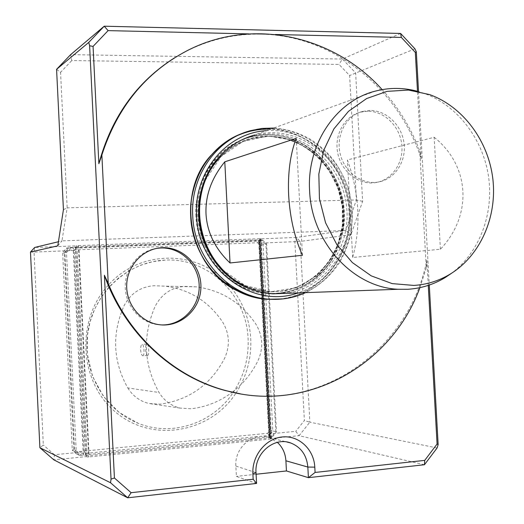 <?xml version="1.0" encoding="UTF-8"?>
<svg xmlns="http://www.w3.org/2000/svg" width="524" height="524" viewBox="0 0 524 524"><rect width="100%" height="100%" fill="white"/><g stroke="black" fill="none" stroke-linecap="round" stroke-linejoin="round"><path stroke-width="0.39" stroke-dasharray="2.62 1.97" d="M147.473 355.436L147.591 355.429C149.609 355.39 148.764 343.423 146.799 344.039C144.86 344.065 145.534 355.488 147.473 355.436M142.77 355.77L142.901 355.763C144.827 355.724 144.074 343.744 142.096 344.353C141.094 344.799 140.602 346.652 140.622 349.921C140.956 353.373 141.67 355.324 142.77 355.77M232.302 392.201C243.274 383.679 251.821 373.212 257.946 360.787C263.579 348.132 262.91 335.943 255.928 324.218C241.584 302.82 221.731 290.355 196.369 286.844L184.939 286.379C171.459 287.316 161.477 294.082 154.986 306.664C142.351 336.153 143.707 364.763 159.054 392.502C164.156 400.677 171.171 405.871 180.105 408.091L191.037 408.772C206.115 407.043 219.857 401.535 232.25 392.24M127.79 387.943C132.827 396.013 139.875 401.201 148.94 403.5L159.951 404.201C189.092 400.087 210.628 384.826 224.547 358.423C230.219 345.801 229.558 333.631 222.556 321.926C208.618 301.366 189.505 289.445 165.211 286.176L154.115 285.731C140.563 286.687 130.515 293.427 123.952 305.951C111.697 334.116 112.974 361.442 127.79 387.943L159.054 392.502M233.259 392.417C243.981 376.147 248.926 358.259 248.094 338.759C246.653 295.005 208.218 257.553 165.217 260.107C128.537 261.437 94.556 291.691 88.045 330.605C81.279 369.472 103.549 409.958 138.356 423.359C172.298 437.121 213.137 423.104 233.239 392.456M417.281 91.228L423.995 93.318C457.144 105.265 482.63 138.395 488.414 175.75C494.139 213.117 479.781 252.077 451.806 273.089M375.649 91.038L254.664 134.963C295.739 123.802 340.096 155.189 348.178 198.969C357.021 242.605 327.742 288.135 285.698 293.355M434.154 137.255C469.969 165.885 472.786 215.043 440.402 249.26L352.678 257.454C361.174 225.923 359.412 193.435 347.405 159.99L434.154 137.255L440.402 249.26M266.454 130.686C305.112 127.817 341.91 158.831 349.41 198.845C357.289 238.787 334.718 281.1 297.966 292.909M270.246 299.243C314.976 301.143 352.442 257.985 348.912 211.637C347.333 168.695 311.544 130.181 270.469 129.225M238.368 135.199C227.894 139.751 218.77 146.471 210.995 155.346M237.431 290.899C247.682 296.047 258.358 298.824 269.46 299.224M195.904 216.36C194.234 184.179 212.161 153.362 238.996 141.008C265.858 128.629 298.621 135.447 319.889 156.853C346.646 183.007 351.931 229.106 331.731 260.081C314.924 286.772 281.801 299.905 251.481 290.65C221.161 281.499 197.594 250.42 195.904 216.36M222.929 153.277C235.964 142.109 250.826 136.384 267.509 136.109L285.554 138.395L302.551 145.325L317.492 156.414L329.517 170.948L337.934 188.051L342.277 206.692L342.303 225.779L337.993 244.197L329.583 260.854L317.537 274.746L302.525 284.991L285.436 290.925L267.299 292.091L249.228 288.357M243.3 285.986C196.087 266.886 181.625 193.349 218.325 157.704M260.579 239.763L259.924 240.988L78.934 248.016L77.27 246.811L260.814 239.769L271.196 437.691L268.963 437.108L271.687 436.643L275.768 431.56L265.937 244.512L261.371 240.051L262.557 240.051L259.02 240.568L66.712 248.003L77.27 246.811M71.113 247.387L66.509 252.483L76.19 450.804L81.279 455.271L85.556 455.133L87.515 455.775L89.06 454.459L270.188 436.741L259.924 240.988M270.188 436.741L271.196 437.691M89.06 454.459L78.934 248.016M86.984 455.769L76.74 246.85M81.279 455.271L79.15 455.317L76.786 454.229L269.231 435.483L272.86 436.374L271.687 436.643M270.96 437.769L87.515 455.775M437.101 447.961L309.854 422.187L300.239 241.426L296.237 237.477L259.871 238.865L259.55 239.953L260.814 239.769M271.406 438.778L260.998 238.689L260.199 238.689L270.698 439.007L271.491 438.824L270.338 438.509L299.132 435.68L295.746 431.337L269.493 433.879L269.297 435.778L259.105 241.479L259.55 239.953L258.64 240.097L261.371 240.051M275.768 431.56L272.834 430.997L263.048 244.505L266.611 244.02L276.482 431.855L272.86 436.374M66.509 252.483L64.904 252.044L62.644 252.502L72.286 450.286L74.624 451.341L64.904 252.044L68.998 247.518M83.329 455.074L73.157 247.308M83.427 455.12L73.255 247.289M86.113 455.382L85.681 453.686L75.633 248.625L76.098 245.88L34.676 247.459L34.034 252.077L74.336 250.485L84.194 451.845L54.45 454.727L53.776 459.81L86.421 456.601L86.113 455.382M269.297 435.778L270.338 438.509M270.004 436.859L259.688 240.097M269.853 436.826L259.537 240.123M73.904 448.957L64.36 253.406L67.229 250.23L257.605 242.743L260.448 245.527L270.135 430.152L267.587 433.322L77.074 451.747L73.904 448.957L72.286 450.286L76.786 454.229L77.074 451.747M260.448 245.527L263.048 244.505L259.02 240.568L257.605 242.743M262.557 240.051L266.611 244.02L265.937 244.512M267.587 433.322L269.231 435.483L272.834 430.997L270.135 430.152M79.15 455.317L74.624 451.341L76.19 450.804M67.229 250.23L66.712 248.003L62.644 252.502L64.36 253.406M400.605 33.451L342.395 59.035L70.635 54.647L71.801 60.542L339.002 64.413L349.639 75.541L356.392 199.958L345.807 230.481L296.237 237.477L294.881 241.78L304.365 420.517L295.746 431.337M269.493 433.879L259.491 243.182L300.239 241.426L350.91 234.706L362.621 201.367L355.632 72.908L342.395 59.035L339.002 64.413M56.579 69.338L60.555 72.332L71.801 60.542M414.942 48.817L349.639 75.541M63.424 209.685L67.177 207.858L60.555 72.332M275.369 34.505L248.808 33.89M362.621 201.367L356.392 199.958L67.177 207.858L61.963 240.876L345.807 230.481L350.91 234.706M256.577 483.442L236.409 476.395L235.872 466.065C234.333 447.548 253.347 431.54 269.225 437.592L277.379 442.361M57.797 245.835L61.963 240.876L58.439 241.728M174.571 57.81L186.158 51.287C210.059 39.313 235.06 33.615 261.155 34.171C333.277 35.35 398.882 88.929 421.244 158.91L417.49 91.268M418.525 91.471L429.28 285.049M428.265 285.39L426.864 260.133C410.299 345.296 327.33 409.565 240.234 393.799M382.147 89.617C398.528 107.603 411.071 128.079 419.776 151.05L421.244 158.91M426.864 260.133L426.254 267.784L419.776 151.05M426.254 267.784L419.901 287.65M370.095 110.453L362.791 111.376C346.652 115.398 336.048 134.399 339.945 152.759C343.639 171.165 360.912 184.599 377.346 182.208C393.943 180.027 406.107 162.604 404.148 144.264C402.393 125.911 386.902 110.374 370.095 110.453M424.44 464.736L299.132 435.68L309.854 422.187L304.365 420.517M30.477 252.057L34.034 252.077L43.335 445.027L39.896 447.719M256.092 474.253L236.409 476.395M259.105 241.479L259.491 243.182M54.45 454.727L43.335 445.027M85.681 453.686L84.194 451.845M74.336 250.485L75.633 248.625M87.141 456.921L88.746 456.935L78.377 245.618L76.786 245.73L87.141 456.921L86.421 456.601M270.698 439.007L88.746 456.935M260.913 238.708L259.871 238.865M78.377 245.618L260.199 238.689M76.786 245.73L76.098 245.88M352.678 257.454L347.405 159.99M302.433 255.286L296.211 138.382M367.841 111.206L360.558 112.129C344.471 116.138 333.893 135.068 337.777 153.362C341.458 171.695 358.678 185.083 375.06 182.693C391.611 180.518 403.742 163.154 401.79 144.886C400.041 126.598 384.596 111.121 367.841 111.206M157.128 248.291C139.476 250.668 125.177 267.495 125.229 286.261C125.125 305.027 139.417 322.044 157.121 324.566L162.001 324.946M243.097 133.142L250.433 130.686C294.416 118.228 342.172 151.829 350.667 198.74C360.027 245.481 328.148 294.095 282.914 298.922M236.54 135.847L248.166 131.531C296.027 116.957 348.152 159.65 349.521 211.558C352.816 256.223 318.389 298.346 275.421 299.374M198.472 215.816C196.1 178.959 220.434 144.172 252.981 136.155C295.903 124.476 341.72 159.879 346.515 206.096C352.311 252.208 315.592 296.067 271.019 293.355C233.881 292.189 199.867 256.596 198.472 215.816M196.421 216.274C194.057 179.594 218.292 144.965 250.708 136.974C293.46 125.341 339.1 160.567 343.875 206.574C349.646 252.483 313.057 296.139 268.661 293.44C231.673 292.281 197.803 256.858 196.421 216.274M205.297 180.282L221.023 156.545L242.854 141.526L268.255 135.985L293.905 140.419L316.581 154.049L333.559 175.042L342.853 200.758L343.384 228.071L335.065 253.688L318.834 274.471L296.558 287.761L270.947 291.711L245.232 285.606L222.824 270.037M207.281 175.638C217.453 156.375 232.453 143.969 252.273 138.434C294.003 127.247 338.465 161.667 343.128 206.58C348.761 251.396 313.142 294.023 269.847 291.554C253.767 290.597 239.285 284.604 226.401 273.574M207.989 250.629C202.388 239.848 199.251 228.353 198.576 216.143L198.851 203.902M210.91 168.741C221.167 153.296 234.824 143.242 251.867 138.585L268.321 136.41C308.217 135.926 343.115 173.582 343.2 215.397C343.947 257.225 309.586 293.787 269.421 291.567C256.125 290.827 243.765 286.497 232.335 278.585M85.556 455.133L75.364 247.138M269.067 437.16L258.738 240.071M236.016 393C246.68 376.468 251.586 358.357 250.734 338.668C249.542 319.142 242.874 301.948 230.743 287.087M226.388 282.259C196.166 249.752 139.941 249.712 108.743 284.709M108.245 285.252C75.233 320.727 79.307 383.411 116.682 413.01C153.532 443.265 210.635 432.431 236.003 393.026M235.872 466.065L256.013 472.668M146.799 344.039L142.096 344.353M147.591 355.429L142.901 355.763M196.369 286.844L165.211 286.176M180.105 408.091L148.94 403.5M273.744 128.033C287.276 129.042 299.97 133.07 311.813 140.137C327.009 151.017 338.543 161.274 349.141 190.926C352.311 204.904 352.934 218.947 351.001 233.049C348.512 243.627 344.7 253.426 339.578 262.459C330.841 275.65 319.529 285.704 305.656 292.628M230.311 146.877C237.307 141.886 244.859 138.316 252.981 136.155L250.708 136.974C276.79 131.118 299.846 137.747 319.889 156.853M331.731 260.081C316.489 282.783 295.471 293.905 268.661 293.44L271.019 293.355L258.522 291.521M429.621 94.595L423.995 93.318M222.877 270.089C236.448 283.294 252.103 290.447 269.847 291.554L269.421 291.567C309.298 293.82 343.561 257.408 342.814 215.488C342.703 173.582 307.804 135.965 268.177 136.437L252.273 138.434C231.176 144.369 215.665 157.96 205.755 179.221L206.508 177.361M268.963 437.108L258.64 240.097M165.217 260.107L152.779 261.646L140.642 265.196L129.114 270.692L118.49 278.028L109.038 287.021L101.021 297.481L94.648 309.14L90.095 321.71L87.488 334.869L87.279 354.034L92.571 376.494L103.49 396.478L119.164 412.486L138.356 423.359M269.225 437.592L286.929 442.007M186.158 51.287L186.983 50.769M260.998 238.689L271.491 438.824M375.06 182.693L377.346 182.208M360.558 112.129L362.791 111.376M157.121 324.566L158.693 324.611"/><path stroke-width="0.79" d="M451.806 273.089L445.138 277.589C433.603 284.565 421.113 288.462 407.672 289.287L398.397 289.268C353.379 287.728 311.525 242.56 309.625 190.893C306.533 144.205 336.198 100.588 375.649 91.038C389.502 87.488 403.382 87.554 417.281 91.228M302.433 255.286C294.599 237.68 290.014 217.774 288.672 195.576C287.663 173.418 290.178 154.351 296.211 138.382L224.789 161.818C211.506 178.14 205.244 195.544 206.011 214.034C207.144 232.499 215.148 248.808 230.036 262.969L302.433 255.286M285.698 293.355L272.893 293.82C250.086 292.104 231.202 281.545 216.235 262.157C206.24 248.33 200.718 232.761 199.677 215.449C199.054 202.048 201.334 189.347 206.508 177.361C216.726 155.386 232.78 141.257 254.664 134.963M297.966 292.909C252.928 309.461 197.941 269.074 196.631 215.672C193.618 172.049 227.023 132.533 266.454 130.686M270.469 129.225C259.373 128.812 248.677 130.803 238.368 135.199M210.995 155.346C174.78 194.116 189.492 268.766 237.431 290.899M269.46 299.224L270.246 299.243M413.796 285.423C426.857 284.637 439.001 280.851 450.214 274.078C480.246 255.745 497.224 217.146 492.868 179.116C488.499 141.087 463.137 106.66 429.621 94.595L408.478 90.056L387.053 91.359L366.636 98.551L348.526 111.291L333.906 128.878L323.767 150.25L318.828 174.073L319.437 198.793L325.568 222.798L336.808 244.531L352.383 262.589L371.254 275.873L392.168 283.608L413.796 285.423M249.228 288.357L243.3 285.986M218.325 157.704L222.929 153.277M240.234 393.799L225.078 390.478C171.826 376.514 124.312 332.334 104.387 275.257L114.428 477.999L111.042 479.119L89.617 45.758L88.772 42.385L56.579 69.338L70.635 54.647L104.224 26.2L400.605 33.451L414.942 48.817L416.331 51.889L418.525 91.471M56.579 69.338L63.424 209.685L57.797 245.835L30.477 252.057L39.896 447.719L110.538 482.748L111.042 479.119M88.772 42.385L104.224 26.2L108.101 30.621L93.062 46.413L98.866 163.724C111.461 117.173 136.698 81.875 174.571 57.81M417.49 91.268L415.329 52.413L401.345 37.427L400.605 33.451M248.808 33.89L108.101 30.621M401.345 37.427L275.369 34.505M277.379 442.361C282.554 447.175 285.397 453.312 285.908 460.779L286.438 470.958L308.407 477.665L307.843 467.061C306.691 455.068 300.927 447.018 290.551 442.911C274.104 436.63 254.402 453.352 256.013 472.668L256.577 483.442L127.679 497.8L110.538 482.748M114.428 477.999L131.111 492.691L253.171 479.257L252.889 473.84C251.821 455.716 265.806 438.411 282.371 436.951C298.922 435.221 313.974 449.376 314.8 467.133L315.081 472.445L424.722 460.38L437.075 444.024L428.265 285.39M253.171 479.257L256.577 483.442M429.28 285.049L438.143 444.601L437.101 447.961L424.44 464.736L308.407 477.665L315.081 472.445M131.111 492.691L127.679 497.8L53.776 459.81L39.896 447.719M89.617 45.758L93.062 46.413M415.329 52.413L416.331 51.889M438.143 444.601L437.075 444.024M424.44 464.736L424.722 460.38M98.866 163.724L101.866 155.006L108.232 283.471L104.387 275.257M101.866 155.006C117.343 107.204 145.718 72.463 186.983 50.769C252.345 16.834 333.939 35.763 382.147 89.617M419.901 287.65C392.018 364.442 307.392 413.515 225.982 390.629C175.298 377.273 129.657 336.762 108.232 283.471M162.25 247.714L162.021 247.728C143.589 248.442 127.502 264.941 126.723 284.394C125.747 303.835 140.327 322.018 158.693 324.611C179.778 327.913 200.129 310.09 200.882 288.272C202.048 266.48 183.439 246.712 162.25 247.714M286.438 470.958L256.092 474.253M30.477 252.057L34.676 247.459L58.439 241.728M230.036 262.969L224.789 161.818M162.001 324.946C182.293 325.28 199.749 306.671 199.199 285.855C198.976 265.033 180.891 247.04 160.672 247.976L157.128 248.291M282.914 298.922L269.768 299.217C230.226 297.501 194.227 259.465 192.734 215.993C190.219 176.732 215.901 139.633 250.433 130.686L261.993 128.432L273.744 128.033M275.421 299.374L267.417 299.276C228.032 297.567 192.184 259.721 190.703 216.451C188.391 179.431 211.133 144.028 243.097 133.142M222.824 270.037L215.141 261.07C205.493 247.721 200.161 232.695 199.159 215.986C198.57 203.469 200.62 191.568 205.297 180.282M226.401 273.574C209.744 258.437 200.594 239.265 198.943 216.058C198.295 201.648 201.072 188.175 207.281 175.638M198.851 203.902C200.161 191.018 204.183 179.293 210.91 168.741M232.335 278.585C222.169 271.367 214.054 262.052 207.989 250.629M230.743 287.087L226.388 282.259M108.743 284.709L108.245 285.252M256.013 472.668L252.889 473.84M285.908 460.779L307.843 467.061L314.8 467.133M398.397 289.268L272.893 293.82M305.656 292.628C294.305 297.776 282.344 299.97 269.768 299.217L267.417 299.276C242.835 297.095 219.51 283.019 204.76 261.037C194.469 243.182 189.78 224.469 190.69 204.891C194.483 172.756 209.77 149.74 236.54 135.847M258.522 291.521C246.201 287.591 240.018 286.392 224.167 272.473C208.775 257.068 200.266 238.165 198.642 215.75C198.105 186.4 208.663 163.442 230.311 146.877M450.214 274.078L445.138 277.589M222.877 270.089L216.235 262.157M286.929 442.007L290.551 442.911M225.078 390.478L225.982 390.629M160.442 247.983L162.021 247.728"/></g></svg>
